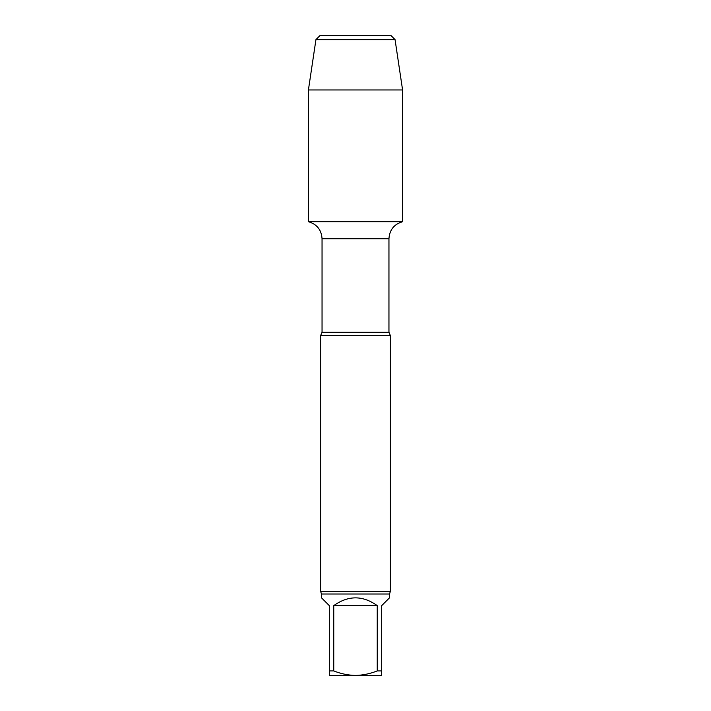 <?xml version="1.0" encoding="UTF-8"?>
<svg xmlns="http://www.w3.org/2000/svg" width="711" height="711" viewBox="0 0 711 711"><rect width="100%" height="100%" fill="white"/><g stroke="black" fill="none" stroke-linecap="round" stroke-linejoin="round"><path stroke-width="1.07" d="M381.674 670.917L381.674 675.45L355.5 675.45C363.001 675.237 370.253 673.717 377.248 670.917L381.674 670.917L381.674 605.639L389.53 597.791L389.53 594.005L390.401 591.294L390.401 335.61L320.599 335.61L322.047 332.233L322.047 238.727L388.953 238.727C389.53 229.884 394.072 224.205 402.586 221.699L402.586 89.968L308.414 89.968L315.942 39.62L395.058 39.62L402.586 89.968M329.326 675.45L329.326 670.917L333.752 670.917C340.729 673.726 347.981 675.237 355.5 675.45L329.326 675.45M377.248 670.917L377.248 605.639L333.752 605.639L333.752 670.917M377.248 605.639C362.752 595.276 348.248 595.276 333.752 605.639M329.326 670.917L329.326 605.639L321.47 597.791L321.47 594.005L389.53 594.005M308.414 89.968L308.414 221.699L402.586 221.699L308.414 221.699C316.928 224.205 321.47 229.884 322.047 238.727M390.401 591.294L320.599 591.294L321.47 594.005M315.942 39.62L320.012 35.55L390.988 35.55L395.058 39.62M355.5 35.55L320.012 35.55L315.942 39.62L308.414 89.968L308.414 221.699L355.5 221.699M322.047 332.233L388.953 332.233L388.953 238.727M320.599 591.294L320.599 335.61M388.953 332.233L390.401 335.61"/></g></svg>
